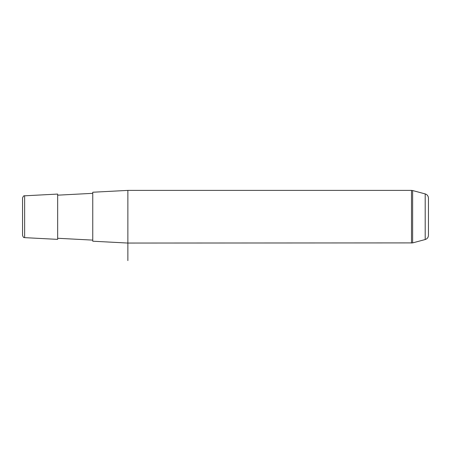 <?xml version="1.0" encoding="UTF-8"?>
<svg xmlns="http://www.w3.org/2000/svg" width="451" height="451" viewBox="0 0 451 451"><rect width="100%" height="100%" fill="white"/><g stroke="black" fill="none" stroke-linecap="round" stroke-linejoin="round"><path stroke-width="0.68" d="M57.655 239.374L57.655 194.077L24.63 195.807L24.63 237.643L57.655 239.374M425.197 239.537C427.238 238.855 428.32 237.44 428.45 235.298L428.45 198.152C428.32 196.005 427.238 194.59 425.197 193.913L425.197 239.537L412.631 242.903L127.864 243.055L92.759 241.212L92.759 192.233L127.864 190.395L127.864 260.605M24.63 237.643C23.999 237.04 23.909 238.776 22.55 235.45L22.55 197.995C23.221 196.185 23.914 195.452 24.63 195.807M411.498 243.055L411.498 190.395L127.864 190.395M412.631 242.903L412.631 190.542L411.498 190.395M57.655 238.275L92.759 240.112M57.655 195.176L92.759 193.332M425.197 193.913L412.631 190.542"/></g></svg>
